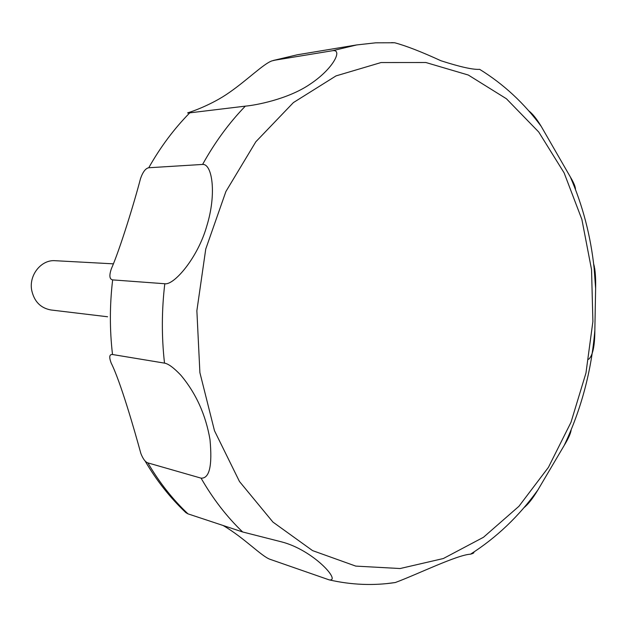 <?xml version="1.0" encoding="UTF-8"?>
<svg xmlns="http://www.w3.org/2000/svg" width="627" height="627" viewBox="0 0 627 627"><rect width="100%" height="100%" fill="white"/><g stroke="black" fill="none" stroke-linecap="round" stroke-linejoin="round"><path stroke-width="0.94" d="M113.04 263.826L55.192 260.707C41.327 259.476 28.787 275.018 31.679 290.176C34.156 301.485 40.575 308.084 50.92 309.973L107.593 316.768M145.08 460.978C156.609 480.635 170.223 497.869 185.921 512.682L187.998 513.866L242.633 531.962L281.484 541.853C313.5 550.028 341.652 581.801 329.159 579.865L270.253 559.378C261.718 556.611 244.185 537.723 223.063 525.481M147.862 462.891C145.292 462.013 142.948 458.846 140.832 453.407C134.241 429.268 120.353 381.177 111.128 362.947L110.971 362.484C108.957 356.873 109.474 354.216 112.515 354.514L164.509 363.127C168.357 363.754 173.82 367.798 180.889 375.252C196.047 393.38 205.75 414.831 209.998 439.605C212.443 465.79 209.465 478.636 201.071 478.15L147.862 462.891C159.344 482.484 172.723 499.476 187.998 513.866M386.992 583.572L395.3 582.53C417.135 574.465 456.958 554.911 470.556 554.166C473.33 553.422 474.38 552.748 473.698 552.152M523.953 507.69C528.2 504.28 532.848 498.371 537.895 489.953L564.269 445.319C568.477 438.391 570.782 433.194 571.181 429.746M588.635 359.302C592.734 355.721 594.804 346.041 594.851 330.264L595.626 288.349C595.807 280.018 595.462 273.168 594.584 267.815M594.412 266.883L593.636 263.834M575.468 189.456C575.523 186.924 573.807 182.739 570.319 176.916L541.172 126.309C536.649 118.801 532.441 113.589 528.553 110.665M480.086 69.613L479.647 69.346C473.048 69.793 460.14 66.924 440.93 60.741C421.391 51.775 405.975 45.779 394.681 42.761L391.538 42.628M273.897 60.341L332.569 50.709C343.055 49.031 333.454 68.774 309.926 84.277C287.581 99.536 254.538 105.407 245.322 106.143L189.769 112.844C187.489 113.126 187.018 113.048 188.351 112.617C191.29 111.857 212.067 104.678 229.161 92.608C247.187 80.146 263.646 63.711 271.906 60.897L297.253 54.792L356.708 44.932L332.569 50.709M148.748 167.754L202.592 164.439C212.177 163.537 216.856 193.633 206.769 226.096C197.764 257.979 173.898 285.473 164.799 283.741L112.648 279.893C109.482 279.266 109.051 275.559 111.363 268.771C119.914 249.35 134.241 202.74 140.503 178.632C142.831 171.963 145.574 168.334 148.748 167.754C160.473 146.984 174.149 128.676 189.769 112.844M591.543 269.61L581.88 219.419L564.12 172.872L538.711 131.991L506.404 98.745L468.298 75.028L425.882 62.52L381.028 62.551L336.017 75.898L293.389 102.593L255.84 141.765L225.9 191.517L205.75 249.037L196.87 310.733L199.895 372.634L214.489 430.741L239.475 481.505L272.941 522.087L312.544 550.6L355.76 566.103L400.112 568.532L443.336 558.532L483.48 537.276L518.929 506.302L548.421 467.35L571.001 422.277L585.971 373.002L592.899 321.463L591.543 269.61M201.071 478.15C212.968 498.88 226.817 516.82 242.633 531.962M245.322 106.143C229.074 122.923 214.834 142.36 202.592 164.439M164.799 283.741C161.641 310.381 161.547 336.848 164.509 363.127M112.648 279.893C109.67 304.926 109.623 329.802 112.515 354.514M329.159 579.865C351.402 584.936 373.449 585.822 395.3 582.538M470.556 554.166C496.615 537.535 519.062 516.139 537.895 489.953M564.261 445.319C581.292 409.298 591.488 370.949 594.851 330.264M595.619 288.349L594.13 268.301C590.728 236.065 582.789 205.609 570.319 176.916M541.172 126.309C524.086 103.102 503.575 84.112 479.647 69.346M394.681 42.761L375.745 42.816L356.708 44.932M273.27 60.474L297.253 54.792"/></g></svg>
